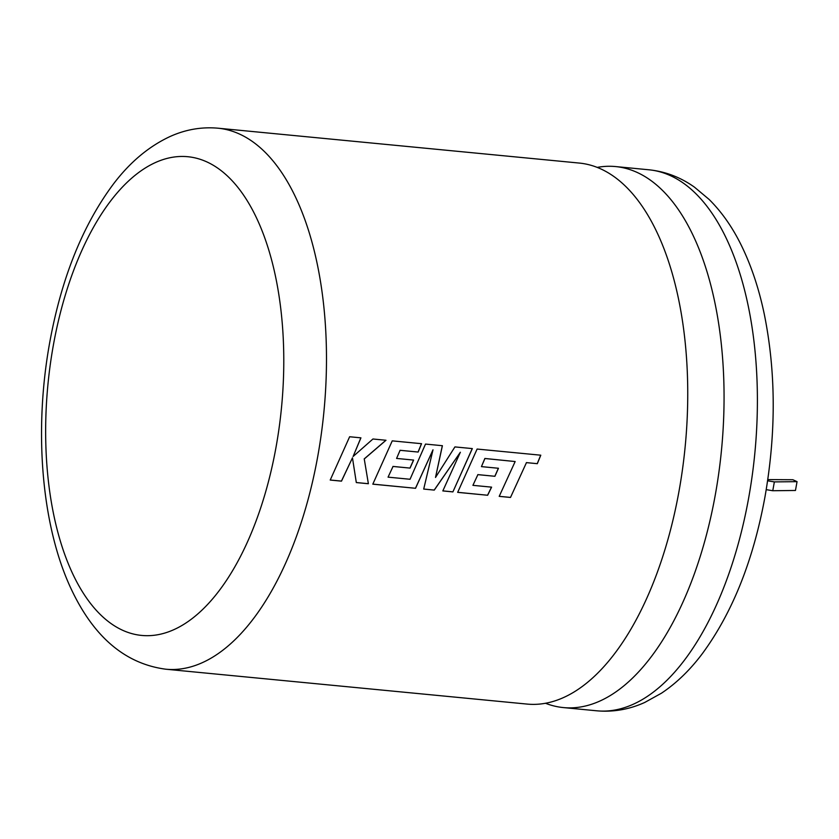 <?xml version="1.0" encoding="UTF-8"?>
<svg xmlns="http://www.w3.org/2000/svg" width="839" height="839" viewBox="0 0 839 839"><rect width="100%" height="100%" fill="white"/><g stroke="black" fill="none" stroke-linecap="round" stroke-linejoin="round"><path stroke-width="1.26" d="M597.2 167.391A271.763 132.646 95.5 0 1 615.606 166.573A271.763 132.646 95.5 0 1 637.116 172.425A271.763 132.646 95.5 0 1 715.373 494.454A271.763 132.646 95.5 0 1 563.389 707.581A271.763 132.646 95.5 0 1 545.476 703.26M679.055 490.951A271.763 132.646 95.5 0 1 527.06 704.078L165.807 669.207A271.763 132.646 95.5 0 0 317.803 456.08A271.763 132.646 95.5 0 0 218.025 128.199L579.288 163.07A271.763 132.646 95.5 0 1 600.787 168.912A271.763 132.646 95.5 0 1 679.055 490.951M510.5 497.454L526.452 462.635L537.317 463.684L540.788 455.199L477.108 449.054L457.675 492.357L487.648 495.251L491.591 487.144L472.913 485.341L477.884 474.643L494.905 476.29L496.248 473.301L498.46 468.267L481.439 466.62L484.942 458.503L515.156 461.544L499.205 496.363L510.5 497.454L526.452 462.635M452.903 491.895L472.326 448.592L454.927 446.914L435.504 477.454L442.405 445.708L425.509 444.072L410.051 479.268L388.058 477.15L393.03 466.453L410.051 468.099L411.393 465.11L413.617 460.076L396.585 458.43L400.077 450.312L418.158 452.053L421.545 443.695L392.243 440.863L372.81 484.166L415.546 488.288L432.997 449.809L423.705 489.074L434.277 490.091L460.359 452.252L442.824 490.92L452.903 491.895L472.252 448.571M368.384 483.736L364.252 458.964L385.992 440.265L372.946 438.996L353.093 456.5L360.927 437.843L349.632 436.752L330.22 480.055L341.494 481.146L352.464 457.832L356.313 482.572L368.384 483.736L364.252 458.964M767.612 480.799L774.355 481.901L797.05 481.649L792.855 479.73L767.79 479.604M766.227 489.651L772.771 490.731L795.466 490.469L797.05 481.649M772.771 490.731L774.355 481.901M330.241 480.013L341.431 481.093L352.464 457.832M356.313 482.53L368.321 483.694M364.178 458.933L385.919 440.244M360.864 437.822L353.093 456.5M435.504 477.454L442.331 445.687M393.03 466.453L388.058 477.15M392.956 466.421L410.051 468.099M409.988 468.068L413.543 460.045M400.077 450.312L396.585 458.43M400.014 450.281L418.158 452.053M418.084 452.032L421.482 443.674M372.831 484.124L415.546 488.288M415.483 488.246L432.997 449.809M423.716 489.043L434.277 490.091M434.214 490.049L460.359 452.252M442.845 490.888L452.84 491.853M481.439 466.62L484.869 458.472L515.156 461.544M499.226 496.331L510.437 497.412M526.378 462.604L537.317 463.684M537.243 463.652L540.715 455.178M457.695 492.315L487.648 495.251M487.585 495.199L491.518 487.102M477.884 474.643L472.913 485.341M477.821 474.612L494.905 476.29M494.842 476.258L498.397 468.235M53.339 345.311A240.457 117.366 -84.5 0 0 122.588 630.246A240.457 117.366 -84.5 0 0 276.094 446.841A240.457 117.366 -84.5 0 0 206.855 161.906A240.457 117.366 -84.5 0 0 53.339 345.311M648.946 169.793C665.453 171.523 680.639 177.323 694.493 187.181L709.112 199.43C721.907 212.152 732.772 227.715 741.697 246.131C751.555 266.414 759.127 289.308 764.413 314.814C775.939 372.38 776.138 432.987 765.021 496.604C753.391 560.253 732.51 612.585 702.369 653.612C690.088 669.983 676.444 683.187 661.447 693.213L644.761 702.442C629.271 709.469 613.257 712.259 596.728 710.801A271.763 132.646 -84.5 0 0 748.713 497.674A271.763 132.646 -84.5 0 0 648.946 169.793L615.606 166.573M218.025 128.199C201.486 126.741 185.471 129.531 169.981 136.558C148.66 146.51 129.751 162.409 113.255 184.244C82.662 225.376 61.488 278.087 49.732 342.396C33.392 431.991 41.656 529.545 73.098 592.963C95.531 638.584 126.437 663.995 165.807 669.207M596.728 710.801L563.389 707.581"/></g></svg>
